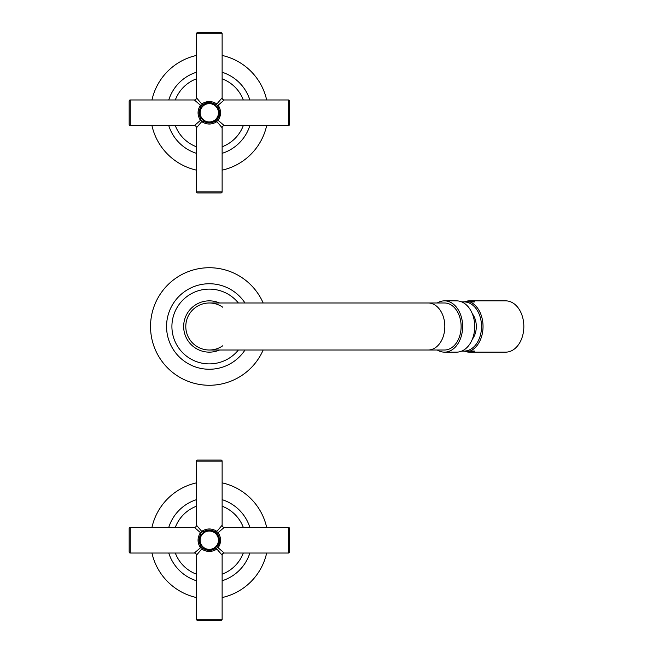 <?xml version="1.0" encoding="UTF-8"?>
<svg xmlns="http://www.w3.org/2000/svg" width="653" height="653" viewBox="0 0 653 653"><rect width="100%" height="100%" fill="white"/><g stroke="black" fill="none" stroke-linecap="round" stroke-linejoin="round"><path stroke-width="0.98" d="M218.926 112.789A9.615 9.615 0 0 0 209.303 103.174A9.615 9.615 0 0 0 199.687 112.789A9.615 9.615 0 0 0 209.303 122.405A9.615 9.615 0 0 0 218.926 112.789A9.615 9.615 0 0 1 209.303 122.405A9.615 9.615 0 0 1 199.687 112.789A9.615 9.615 0 0 1 209.303 103.174A9.615 9.615 0 0 1 218.926 112.789M218.469 112.789A9.158 9.158 0 0 0 209.303 103.631A9.158 9.158 0 0 0 200.144 112.789A9.158 9.158 0 0 0 209.303 121.948A9.158 9.158 0 0 0 218.469 112.789M218.477 117.14A10.154 10.154 0 0 1 218.437 117.222C219.808 114.267 219.808 111.312 218.437 108.357L218.437 108.357C219.89 111.279 219.89 114.226 218.437 117.222L218.437 117.222C217.653 119.197 217.653 120.087 218.453 119.883L217.58 119.883L224.265 125.613L288.381 125.613A1.069 1.069 0 0 0 289.45 124.543L289.45 101.035A1.069 1.069 0 0 0 288.381 99.966L288.381 125.613M205.866 122.34A10.154 10.154 0 0 1 204.879 121.923C207.834 123.295 210.788 123.295 213.735 121.923C215.719 121.14 216.6 121.14 216.396 121.94L216.396 121.058L217.58 119.883M213.245 122.152A10.154 10.154 0 0 1 212.747 122.34M212.249 122.503A10.154 10.154 0 0 1 210.797 122.829M210.772 122.837A10.154 10.154 0 0 1 207.842 122.837M207.311 122.748A10.154 10.154 0 0 1 206.364 122.503M216.396 121.94C211.67 124.731 206.944 124.731 202.218 121.94C202.014 121.14 202.895 121.14 204.879 121.923M202.218 121.94L202.218 121.058L201.034 119.883L200.161 119.883C200.953 120.087 200.961 119.205 200.169 117.222L200.169 117.222C198.724 114.34 198.724 111.385 200.169 108.357A10.154 10.154 0 0 0 200.144 108.431M199.736 109.394A10.154 10.154 0 0 0 199.589 109.843M199.345 110.83A10.154 10.154 0 0 0 199.263 111.288M199.206 111.802A10.154 10.154 0 0 0 199.345 114.748M199.475 115.312A10.154 10.154 0 0 0 199.736 116.185M202.218 103.647C206.936 100.848 211.662 100.848 216.396 103.647C216.6 104.439 215.719 104.447 213.735 103.656C209.613 102.301 206.666 102.301 204.879 103.656L204.879 103.656C202.895 104.447 202.014 104.439 202.218 103.647L202.218 104.521L201.034 105.704L200.161 105.704C200.953 105.492 200.961 106.382 200.169 108.357L200.169 108.357A10.154 10.154 0 0 0 199.336 114.683M213.735 103.656L213.735 103.656C210.788 102.292 207.834 102.292 204.879 103.656A10.154 10.154 0 0 1 205.14 103.533M205.866 103.239A10.154 10.154 0 0 1 206.364 103.076M207.352 102.831A10.154 10.154 0 0 1 207.776 102.758M207.842 102.75A10.154 10.154 0 0 1 211.76 102.937M211.825 102.962A10.154 10.154 0 0 1 212.658 103.207M212.747 103.239A10.154 10.154 0 0 1 213.245 103.435M216.396 103.647L216.396 104.521L217.58 105.704L218.453 105.704C217.653 105.492 217.653 106.382 218.437 108.357M218.869 116.185A10.154 10.154 0 0 0 219.024 115.736M219.269 114.748A10.154 10.154 0 0 0 219.343 114.291M219.408 113.785A10.154 10.154 0 0 0 219.351 111.32M219.343 111.296A10.154 10.154 0 0 0 219.179 110.447M219.139 110.267A10.154 10.154 0 0 0 218.869 109.394M218.453 119.883C221.245 115.157 221.245 110.43 218.453 105.704M221.057 32.65L197.549 32.65L221.057 32.65A1.069 1.069 0 0 1 222.126 33.719L222.126 97.828A2.139 2.139 45 0 0 224.265 99.966L288.381 99.966M224.265 99.966L217.58 105.704M222.126 97.828L216.396 104.521M197.549 32.65A1.069 1.069 0 0 0 196.488 33.719L196.488 97.828A2.139 2.139 -45 0 1 194.349 99.966L201.034 105.704M202.218 104.521L196.488 97.828M200.161 105.704C197.361 110.422 197.361 115.148 200.161 119.883M129.163 101.035L129.163 124.543L129.163 101.035A1.069 1.069 0 0 1 130.233 99.966L194.349 99.966M129.163 124.543A1.069 1.069 0 0 0 130.233 125.613L194.349 125.613L201.034 119.883M216.396 121.058L222.126 127.751L222.126 191.86A1.069 1.069 0 0 1 221.057 192.929L197.549 192.929A1.069 1.069 0 0 1 196.488 191.86L196.488 127.751L202.218 121.058M218.828 101.68L219.857 100.48M199.483 101.337L199.908 101.827M199.263 124.511L198.798 125.058M199.369 114.863A10.154 10.154 0 0 0 199.753 116.234M218.437 117.222A10.154 10.154 0 0 0 219.457 112.789L219.457 112.789A10.154 10.154 0 0 0 219.277 110.904M219.155 110.324A10.154 10.154 0 0 0 218.853 109.353M243.3 99.966A36.331 36.331 0 0 0 222.126 78.801M196.488 78.801A36.331 36.331 0 0 0 175.314 99.966M243.3 125.613A36.331 36.331 0 0 1 222.126 146.786M196.488 146.786A36.331 36.331 0 0 1 175.314 125.613M249.854 99.966A42.527 42.527 0 0 0 222.126 72.238M196.488 72.238A42.527 42.527 0 0 0 168.76 99.966M249.854 125.613A42.527 42.527 0 0 1 222.126 153.341M196.488 153.341A42.527 42.527 0 0 1 168.76 125.613M266.661 99.966A58.77 58.77 0 0 0 222.126 55.44M196.488 55.44A58.77 58.77 0 0 0 151.953 99.966M266.661 125.613A58.77 58.77 0 0 1 222.126 170.147M196.488 170.147A58.77 58.77 0 0 1 151.953 125.613M200.169 108.357C198.806 111.312 198.806 114.267 200.169 117.222M218.926 540.211A9.615 9.615 0 0 0 209.303 530.595A9.615 9.615 0 0 0 199.687 540.211A9.615 9.615 0 0 0 209.303 549.826A9.615 9.615 0 0 0 218.926 540.211A9.615 9.615 0 0 1 209.303 549.826A9.615 9.615 0 0 1 199.687 540.211A9.615 9.615 0 0 1 209.303 530.595A9.615 9.615 0 0 1 218.926 540.211M218.469 540.211A9.158 9.158 0 0 0 209.303 531.052A9.158 9.158 0 0 0 200.144 540.211A9.158 9.158 0 0 0 209.303 549.369A9.158 9.158 0 0 0 218.469 540.211M218.453 544.602A10.154 10.154 0 0 1 218.437 544.643C219.808 541.688 219.808 538.733 218.437 535.778L218.437 535.778C219.808 540.292 219.808 543.247 218.437 544.643L218.437 544.643C217.653 546.618 217.653 547.508 218.453 547.296L217.58 547.296L224.265 553.034L288.381 553.034A1.069 1.069 0 0 0 289.45 551.965L289.45 528.457A1.069 1.069 0 0 0 288.381 527.387L288.381 553.034M205.866 549.761A10.154 10.154 0 0 1 204.879 549.344C207.834 550.716 210.788 550.716 213.735 549.344C215.719 548.553 216.608 548.561 216.396 549.353L216.396 548.479L217.58 547.296M213.245 549.565A10.154 10.154 0 0 1 212.747 549.761M212.249 549.924A10.154 10.154 0 0 1 210.797 550.25M210.772 550.25A10.154 10.154 0 0 1 207.842 550.25M207.311 550.161A10.154 10.154 0 0 1 206.364 549.924M216.396 549.353C211.67 552.152 206.944 552.152 202.218 549.353C202.006 548.561 202.895 548.553 204.879 549.344M202.218 549.353L202.218 548.479L201.034 547.296L200.161 547.296C200.953 547.508 200.961 546.626 200.169 544.643L200.169 544.643C198.724 541.712 198.724 538.758 200.169 535.778A10.154 10.154 0 0 0 200.144 535.835M199.736 536.815A10.154 10.154 0 0 0 199.589 537.264M199.345 538.252A10.154 10.154 0 0 0 199.263 538.709M199.206 539.215A10.154 10.154 0 0 0 199.263 541.68M199.263 541.704A10.154 10.154 0 0 0 199.345 542.17M199.475 542.733A10.154 10.154 0 0 0 199.736 543.606M202.218 531.06C206.936 528.269 211.662 528.269 216.396 531.06C216.608 531.86 215.719 531.86 213.735 531.077C209.948 529.795 206.993 529.795 204.879 531.077L204.879 531.077C202.895 531.86 202.006 531.86 202.218 531.06L202.218 531.942L201.034 533.117L200.161 533.117C200.953 532.913 200.961 533.795 200.169 535.778L200.169 535.778A10.154 10.154 0 0 0 200.169 535.778C198.806 538.733 198.806 541.688 200.169 544.643M213.735 531.077L213.735 531.077C210.788 529.705 207.834 529.705 204.879 531.077A10.154 10.154 0 0 1 205.14 530.954M205.866 530.66A10.154 10.154 0 0 1 206.364 530.497M207.352 530.244A10.154 10.154 0 0 1 207.776 530.171M207.842 530.163A10.154 10.154 0 0 1 211.76 530.358M212.747 530.66A10.154 10.154 0 0 1 213.245 530.856M216.396 531.06L216.396 531.942L217.58 533.117L218.453 533.117C217.661 532.905 217.653 533.795 218.437 535.778M218.869 543.606A10.154 10.154 0 0 0 219.024 543.157M219.269 542.17A10.154 10.154 0 0 0 219.343 541.712M219.351 541.68A10.154 10.154 0 0 0 219.351 538.741M219.343 538.709A10.154 10.154 0 0 0 219.179 537.86M219.139 537.688A10.154 10.154 0 0 0 218.869 536.815M218.453 547.296C221.245 542.57 221.245 537.843 218.453 533.117M221.057 460.071L197.549 460.071L221.057 460.071A1.069 1.069 0 0 1 222.126 461.14L222.126 525.249A2.139 2.139 45 0 0 224.265 527.387L288.381 527.387M224.265 527.387L217.58 533.117M222.126 525.249L216.396 531.942M197.549 460.071A1.069 1.069 0 0 0 196.488 461.14L196.488 525.249A2.139 2.139 -45 0 1 194.349 527.387L201.034 533.117M202.218 531.942L196.488 525.249M200.161 533.117C197.361 537.843 197.361 542.57 200.161 547.296M202.218 548.479L196.488 555.172A2.139 2.139 -135 0 0 194.349 553.034L130.233 553.034A1.069 1.069 0 0 1 129.163 551.965L129.163 528.457A1.069 1.069 0 0 1 130.233 527.387L194.349 527.387M194.349 553.034L201.034 547.296M196.488 555.172L196.488 619.281A1.069 1.069 0 0 0 197.549 620.35L221.057 620.35A1.069 1.069 0 0 0 222.126 619.281L196.488 619.281M216.396 548.479L222.126 555.172L222.126 619.281M222.012 555.034L220.747 553.556M218.861 529.061L219.865 527.885M199.475 528.742L199.908 529.248M199.263 551.924L198.798 552.471M199.157 540.211A10.154 10.154 0 0 0 199.336 542.096M199.369 542.276A10.154 10.154 0 0 0 199.753 543.647M219.457 540.211A10.154 10.154 0 0 0 219.277 538.317M219.245 538.137A10.154 10.154 0 0 0 218.853 536.766M243.3 527.387A36.331 36.331 0 0 0 222.126 506.214M196.488 506.214A36.331 36.331 0 0 0 175.314 527.387M243.3 553.034A36.331 36.331 0 0 1 222.126 574.199M196.488 574.199A36.331 36.331 0 0 1 175.314 553.034M249.854 527.387A42.527 42.527 0 0 0 222.126 499.659M196.488 499.659A42.527 42.527 0 0 0 168.76 527.387M249.854 553.034A42.527 42.527 0 0 1 222.126 580.762M196.488 580.762A42.527 42.527 0 0 1 168.76 553.034M266.661 527.387A58.77 58.77 0 0 0 222.126 482.853M196.488 482.853A58.77 58.77 0 0 0 151.953 527.387M266.661 553.034A58.77 58.77 0 0 1 222.126 597.56M196.488 597.56A58.77 58.77 0 0 1 151.953 553.034M444.497 352.147L456.586 352.147A25.647 18.137 -90 0 0 474.723 326.5A25.647 18.137 90 0 0 456.586 300.853L444.497 300.853A25.647 18.137 90 0 1 462.634 326.5A25.647 18.137 -90 0 1 444.497 352.147A25.647 18.137 -90 0 1 437.249 350.008M437.249 302.992A25.647 18.137 90 0 1 444.497 300.853M428.205 350.008A23.508 16.619 90 0 0 444.824 326.5A23.508 16.619 90 0 0 428.205 302.992L444.497 302.992A23.508 16.619 90 0 1 461.124 326.5A23.508 16.619 90 0 1 444.497 350.008L209.303 350.008A23.508 23.508 0 0 0 209.311 350.008M222.82 307.269A23.508 23.508 0 0 0 185.795 326.5A23.508 23.508 0 0 0 209.303 350.008M428.205 302.992L209.303 302.992A23.508 23.508 0 0 1 209.311 302.992A23.508 23.508 0 0 0 198.471 347.363A23.508 23.508 0 0 0 222.82 345.731M219.555 302.992A25.647 25.647 0 0 0 183.664 326.5A25.647 25.647 0 0 0 219.555 350.008M238.394 302.992A37.401 37.401 0 0 0 171.91 326.5A37.401 37.401 0 0 0 238.394 350.008M245.006 302.992A42.739 42.739 0 0 0 166.564 326.5A42.739 42.739 0 0 0 245.006 350.008M263.167 302.992A58.77 58.77 0 0 0 150.533 326.5A58.77 58.77 0 0 0 263.167 350.008M462.144 302.086A24.577 17.378 -90 0 1 464.144 301.923L474.617 301.923A25.647 18.137 -90 0 0 469.434 300.853L505.7 300.853A25.647 18.137 -90 0 1 523.837 326.5A25.647 18.137 90 0 1 505.7 352.147L469.434 352.147A25.647 18.137 -90 0 0 474.617 351.077L464.144 351.077A24.577 17.378 -90 0 0 481.522 326.5A24.577 17.378 -90 0 0 464.144 301.923L461.769 301.923M461.769 351.077L464.25 351.077A25.647 18.137 -90 0 0 469.434 352.147M469.434 300.853A25.647 18.137 -90 0 0 464.25 301.923M472.331 313.783A17.207 12.162 90 0 1 476.306 326.5A17.207 12.162 -90 0 1 472.331 339.217M196.488 33.719L222.126 33.719M130.233 125.613L130.233 99.966M196.488 127.751A2.139 2.139 -135 0 0 194.349 125.613M222.126 191.86L196.488 191.86M222.126 127.751A2.139 2.139 135 0 1 224.265 125.613M219.816 117.083L219.392 113.973M196.488 461.14L222.126 461.14M130.233 553.034L130.233 527.387M222.126 555.172A2.139 2.139 135 0 1 224.265 553.034M219.816 544.504L219.392 541.386M209.303 302.992A23.508 23.508 0 0 0 185.795 326.5M470.078 301.923A25.647 18.137 90 0 1 483.032 326.5A25.647 18.137 90 0 1 470.078 351.077M462.144 350.914A24.577 17.378 -90 0 0 464.144 351.077"/></g></svg>
